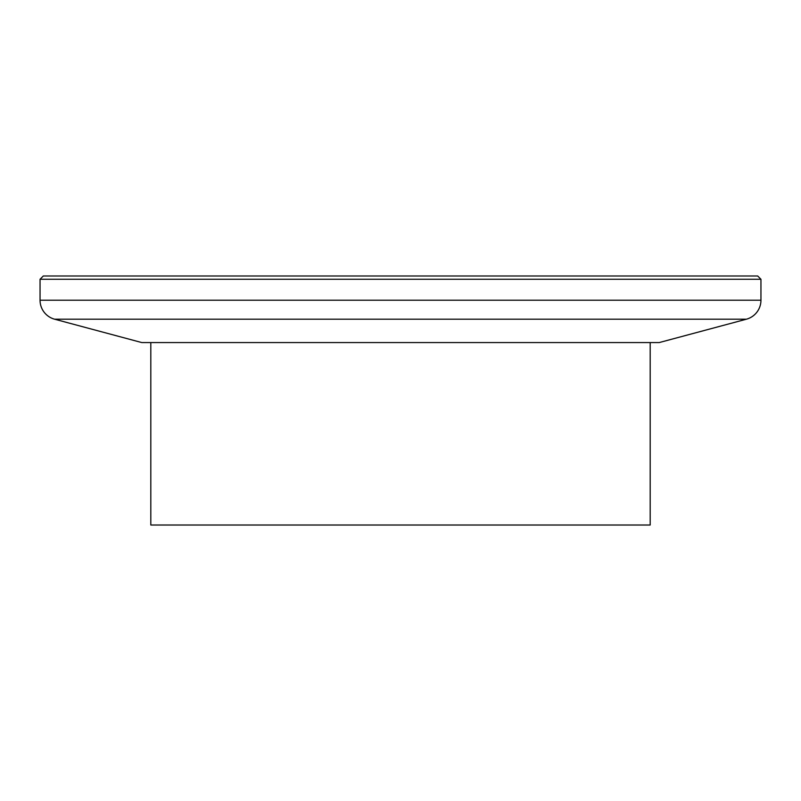 <?xml version="1.0" encoding="UTF-8"?>
<svg xmlns="http://www.w3.org/2000/svg" width="801" height="801" viewBox="0 0 801 801"><rect width="100%" height="100%" fill="white"/><g stroke="black" fill="none" stroke-linecap="round" stroke-linejoin="round"><path stroke-width="1.2" d="M650.192 342.568L650.192 525.015L150.808 525.015L150.808 342.568M40.05 279.259L43.324 275.985L757.676 275.985L760.95 279.259L40.05 279.259L40.05 300.215L760.95 300.215A19.665 19.665 0 0 1 746.382 319.209L54.618 319.209A19.665 19.665 0 0 1 40.05 300.215M746.382 319.209L659.203 342.568L141.797 342.568L54.618 319.209M760.95 279.259L760.95 300.215"/></g></svg>
